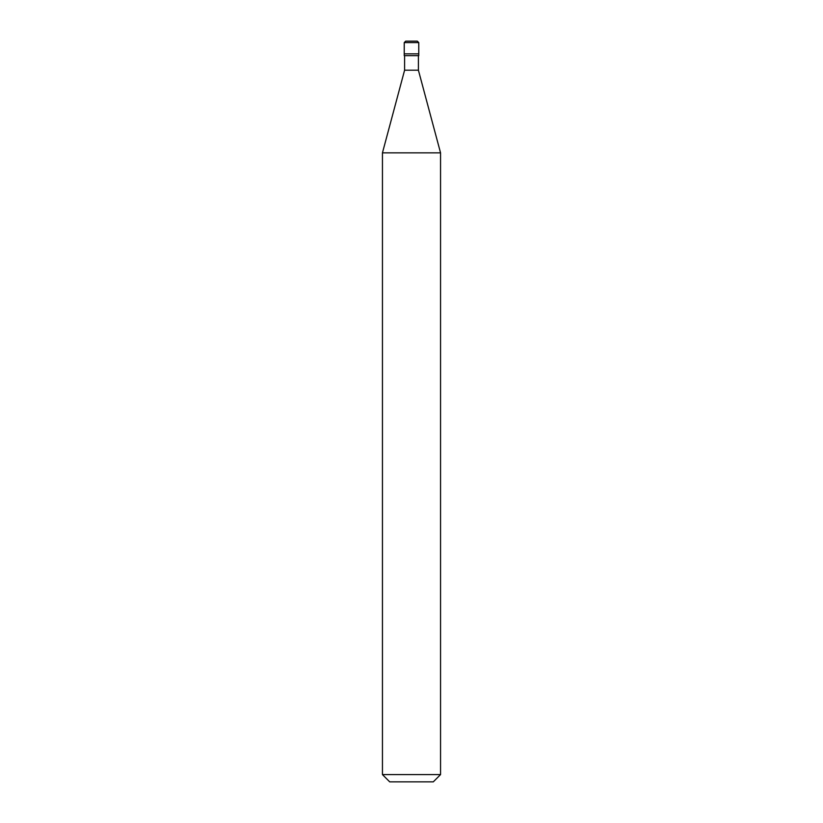 <?xml version="1.0" encoding="UTF-8"?>
<svg xmlns="http://www.w3.org/2000/svg" width="823" height="823" viewBox="0 0 823 823"><rect width="100%" height="100%" fill="white"/><g stroke="black" fill="none" stroke-linecap="round" stroke-linejoin="round"><path stroke-width="1.23" d="M404.237 53.855L418.763 53.855L418.763 42.601L417.312 41.15L405.688 41.15L404.237 42.601L404.237 53.855L404.237 42.601L405.739 41.15L417.261 41.15L418.763 42.601L404.237 42.601L418.763 42.601L418.763 53.855L404.237 53.855L404.237 55.676L404.237 53.855L418.763 53.855L404.237 53.855M389.711 781.85L433.289 781.85L440.552 774.587L440.552 152.852L418.403 70.202L418.403 55.676L418.403 70.202L404.597 70.202L382.448 152.852L382.448 774.587L389.711 781.85L382.448 774.587L382.448 152.852L404.597 70.202L404.597 55.676L404.597 70.202L418.403 70.202L440.552 152.852L382.448 152.852L440.552 152.852L440.552 774.587L382.448 774.587L440.552 774.587L433.289 781.85L389.711 781.85M418.763 55.676L418.763 53.855L418.763 55.676L404.237 55.676L418.763 55.676"/></g></svg>

